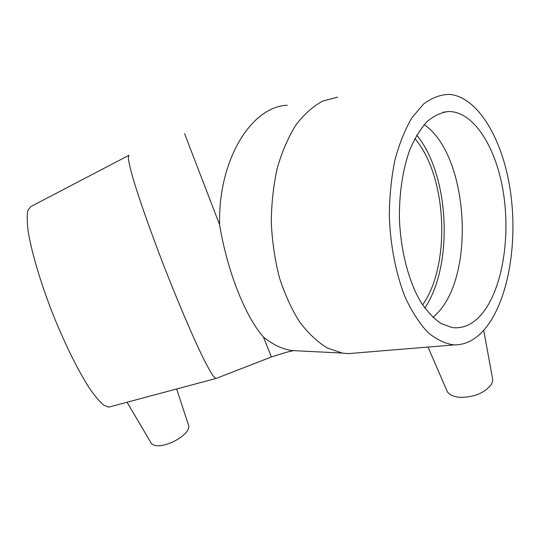 <?xml version="1.0" encoding="UTF-8"?>
<svg xmlns="http://www.w3.org/2000/svg" width="540" height="540" viewBox="0 0 540 540"><rect width="100%" height="100%" fill="white"/><g stroke="black" fill="none" stroke-linecap="round" stroke-linejoin="round"><path stroke-width="0.81" d="M414.875 138.544C447.201 176.236 451.089 264.674 422.624 304.925M150.377 441.788L150.944 442.739C157.349 453.114 194.184 434.525 188.143 424.089L176.654 388.982M128.939 155.311L128.291 158.004C128.797 162.203 130.369 168.986 133.022 178.355C139.185 199.091 150.66 231.728 164.106 266.456C177.674 301.199 191.632 333.976 201.677 354.935C206.354 364.419 210.101 371.324 212.909 375.651L215.723 378.54L216.284 378.385M184.585 133.684L219.618 224.768C227.205 271.269 245.626 317.142 263.405 336.953L271.418 356.96M128.655 155.459L30.753 206.624L27.959 210.188C26.946 214.711 26.973 221.474 28.053 230.486C31.091 250.196 39.683 279.862 51.543 310.703C63.646 341.489 77.672 370.015 89.269 387.929C94.824 395.995 99.664 401.746 103.775 405.189L108.709 407.133L110.072 406.769M446.695 390.251L447.208 391.433C449.28 394.909 453.688 396.887 460.418 397.373C473.81 397.264 483.928 393.221 490.765 385.236C492.46 382.725 493.034 380.349 492.467 378.108L483.698 330.284M356.771 352.924L348.314 353.619L342.279 353.079L327.335 347.996C317.473 341.996 308.219 333.295 299.585 321.894C291.512 309.062 284.769 294.233 279.342 277.405C274.86 259.74 272.167 241.373 271.269 222.311C271.472 203.297 273.49 185.126 277.337 167.805C282.15 151.389 288.36 137.093 295.974 124.902C304.209 114.19 313.153 106.231 322.812 101.027L337.595 97.166M416.745 135.169C449.739 175.109 453.701 265.531 424.777 308.029M424.19 124.672C467.309 153.731 475.875 269.291 439.283 311.087L433.087 317.52M483.617 311.735C474.437 323.683 463.961 328.968 452.176 327.571L441.106 323.548C433.789 318.573 426.924 311.249 420.505 301.57C408.26 280.463 400.302 249.197 399.364 216.682C399.398 191.869 402.806 169.769 409.583 150.383C414.531 138.679 420.282 129.168 426.843 121.851C433.701 115.938 440.829 112.502 448.22 111.537C473.276 110.896 495.801 146.59 503.138 191.174C510.543 235.811 502.909 286.207 483.617 311.735M487.593 325.512C477.887 338.519 466.729 344.986 454.12 344.918C445.237 343.778 436.469 339.593 427.822 332.357C419.432 323.372 411.885 311.675 405.182 297.25C395.962 273.983 390.353 245.599 389.32 216.115C389.475 196.506 391.331 177.876 394.882 160.225C399.33 143.62 405.047 129.404 412.034 117.585L423.637 103.984C432.041 97.713 440.674 94.514 449.537 94.379C478.076 97.038 502.463 139.077 510.151 189.459C517.88 239.935 509.24 296.089 487.593 325.512M219.618 224.768C217.964 159.874 251.438 106.434 287.341 105.246M301.401 351.027L291.816 350.548C282.062 349.056 272.592 344.527 263.405 336.953M342.279 353.079L291.823 350.548L292.518 350.933C290.783 350.946 283.743 352.957 271.397 356.974L215.831 378.56M150.944 442.739L127.042 402.233M108.709 407.133L215.723 378.54M447.208 391.433L428.011 347.065M448.22 111.537L443.144 112.225M454.12 344.918L348.314 353.619"/></g></svg>
